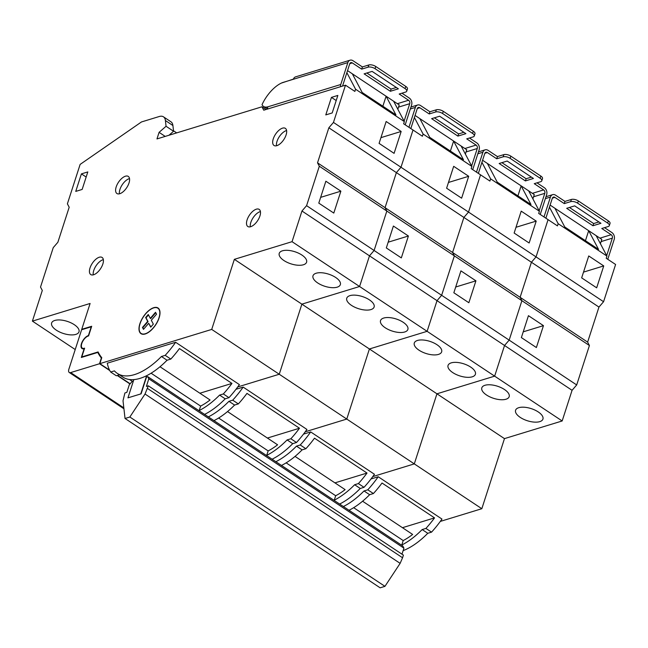 <?xml version="1.0" encoding="UTF-8"?>
<svg xmlns="http://www.w3.org/2000/svg" width="648" height="648" viewBox="0 0 648 648"><rect width="100%" height="100%" fill="white"/><g stroke="black" fill="none" stroke-linecap="round" stroke-linejoin="round"><path stroke-width="0.97" d="M168.99 135.246L173.567 131.252L172.911 125.526L165.41 120.544L166.058 126.271L159.092 132.346L156.97 138.923L261.954 106.799L263.744 110.201L345.489 85.188L333.461 122.423L328.844 127.786L317.528 162.834L319.318 166.228L306.585 205.659L301.96 211.013L292.054 241.68L234.357 259.338L211.718 329.419L99.841 363.649L101.768 357.696A102.157 49.054 123.6 0 1 98.091 351.945L81.786 356.935L84.621 348.162A7.185 3.451 123.6 0 1 84.297 348.276A7.185 3.451 123.6 0 1 82.304 348.13A7.185 3.451 123.6 0 1 82.466 341.861A7.185 3.451 123.6 0 1 88.258 336.004A7.185 3.451 123.6 0 1 88.573 335.923L91.692 326.276L81.753 329.314L90.104 303.466L32.4 321.125L75.217 349.547M56.336 330.172A14.378 6.359 17.9 0 1 51.629 323.004A14.378 6.359 17.9 0 1 60.434 319.991A14.378 6.359 17.9 0 1 74.285 324.68A14.378 6.359 17.9 0 1 78.991 331.841A14.378 6.359 17.9 0 1 70.187 334.854A14.378 6.359 17.9 0 1 56.336 330.172M335.648 277.457A14.378 6.359 -162.1 0 0 321.797 272.768A14.378 6.359 -162.1 0 0 313 275.781A14.378 6.359 -162.1 0 0 317.698 282.949A14.378 6.359 -162.1 0 0 331.549 287.631A14.378 6.359 -162.1 0 0 340.354 284.618A14.378 6.359 -162.1 0 0 335.648 277.457M301.887 255.045A14.378 6.359 -162.1 0 0 288.036 250.355A14.378 6.359 -162.1 0 0 279.231 253.368A14.378 6.359 -162.1 0 0 283.937 260.536A14.378 6.359 -162.1 0 0 297.788 265.226A14.378 6.359 -162.1 0 0 306.585 262.205A14.378 6.359 -162.1 0 0 301.887 255.045M153.738 307.687A15.398 7.395 -56.4 0 0 141.321 320.234A15.398 7.395 -56.4 0 0 140.981 333.655A15.398 7.395 -56.4 0 0 145.249 333.971A15.398 7.395 -56.4 0 0 157.667 321.416A15.398 7.395 -56.4 0 0 158.015 307.994A15.398 7.395 -56.4 0 0 153.738 307.687M139.887 332.076A15.398 7.395 -56.4 0 0 141.167 333.777M159.473 309.825A15.147 7.274 -56.4 0 0 158.242 308.456A15.147 7.274 -56.4 0 0 158.055 308.343M145.322 333.744A15.147 7.274 -56.4 0 0 157.529 321.408A15.147 7.274 -56.4 0 0 157.869 308.205A15.147 7.274 -56.4 0 0 153.665 307.905A15.147 7.274 -56.4 0 0 141.458 320.242A15.147 7.274 -56.4 0 0 141.118 333.445A15.147 7.274 -56.4 0 0 145.322 333.744M282.504 128.15A10.271 4.933 -56.4 0 0 274.226 136.509A10.271 4.933 -56.4 0 0 273.999 145.46A10.271 4.933 -56.4 0 0 276.85 145.67A10.271 4.933 -56.4 0 0 285.128 137.303A10.271 4.933 -56.4 0 0 285.355 128.353A10.271 4.933 -56.4 0 0 282.504 128.15M286.602 130.54A10.271 4.933 -56.4 0 0 286.254 130.637A10.271 4.933 -56.4 0 0 279.166 136.906A10.271 4.933 -56.4 0 0 276.502 145.76M99.257 257.24A10.271 4.933 -56.4 0 0 90.979 265.607A10.271 4.933 -56.4 0 0 90.744 274.558A10.271 4.933 -56.4 0 0 93.596 274.768A10.271 4.933 -56.4 0 0 101.874 266.401A10.271 4.933 -56.4 0 0 102.101 257.45A10.271 4.933 -56.4 0 0 99.257 257.24M103.348 259.637A10.271 4.933 -56.4 0 0 103.008 259.735A10.271 4.933 -56.4 0 0 95.912 266.004A10.271 4.933 -56.4 0 0 93.247 274.857M125.428 176.207A10.271 4.933 -56.4 0 0 117.15 184.567A10.271 4.933 -56.4 0 0 116.924 193.517A10.271 4.933 -56.4 0 0 119.767 193.728A10.271 4.933 -56.4 0 0 128.045 185.36A10.271 4.933 -56.4 0 0 128.28 176.41A10.271 4.933 -56.4 0 0 125.428 176.207M129.527 178.597A10.271 4.933 -56.4 0 0 129.179 178.694A10.271 4.933 -56.4 0 0 122.091 184.964A10.271 4.933 -56.4 0 0 119.426 193.817M256.333 209.183A10.271 4.933 -56.4 0 0 248.054 217.55A10.271 4.933 -56.4 0 0 247.82 226.5A10.271 4.933 -56.4 0 0 250.671 226.711A10.271 4.933 -56.4 0 0 258.949 218.344A10.271 4.933 -56.4 0 0 259.176 209.393A10.271 4.933 -56.4 0 0 256.333 209.183M260.431 211.58A10.271 4.933 -56.4 0 0 260.083 211.677A10.271 4.933 -56.4 0 0 252.987 217.947A10.271 4.933 -56.4 0 0 250.322 226.8M32.4 321.125L42.306 290.458L40.516 287.056L53.249 247.633L57.866 242.271L69.19 207.23L67.392 203.828L80.133 164.406L141.467 121.954L159.197 116.527A15.398 7.395 -56.4 0 1 163.474 116.834L170.975 121.816A15.398 7.395 123.6 0 1 172.911 125.526M165.41 120.544A15.398 7.395 -56.4 0 0 163.474 116.834M82.15 189.443L87.812 171.923L81.405 173.883L75.743 191.403L82.15 189.443M332.197 112.946L325.782 114.907L331.444 97.386L337.851 95.426L332.197 112.946M347.531 70.616L352.334 73.807L362.183 92.502L395.952 114.915L386.103 96.22L393.603 101.201L404.344 121.597L403.639 123.784L422.399 136.242L423.104 134.047L414.388 117.507M346.866 72.681L355.574 89.222L354.869 91.417L345.489 85.188M352.334 73.807L386.103 96.22L382.863 106.232M261.954 106.799L266.028 109.504M355.574 89.222L404.344 121.597M317.528 162.834L385.05 207.652L396.374 172.611L400.991 167.249L413.019 130.013L400.991 167.249L468.52 212.074L480.549 174.839L489.92 181.059L490.633 178.872L481.918 162.332M301.96 211.013L369.49 255.839L374.107 250.476L386.84 211.054L385.05 207.652L386.84 211.054L589.421 345.522L587.631 342.12L598.955 307.079L603.572 301.717L615.6 264.481L606.22 258.26L606.925 256.065L596.184 235.669L588.684 230.688L585.444 240.7M292.054 241.68L359.583 286.505L369.49 255.839L359.583 286.505L301.879 304.155L504.468 438.623L562.164 420.973L572.071 390.307L576.688 384.944L589.421 345.522M211.718 329.419L279.248 374.244L301.879 304.155L234.357 259.338M504.468 438.623L481.829 508.712L279.248 374.244L237.735 386.945L279.248 374.244L301.879 304.155L359.583 286.505L427.113 331.322L369.409 348.98L346.769 419.07L305.265 431.77L346.769 419.07L369.409 348.98L427.113 331.322L494.643 376.148L436.938 393.806L414.299 463.887L372.786 476.588L414.299 463.887L436.938 393.806L494.643 376.148L562.164 420.973M386.159 121.492L379.08 143.394L394.089 153.357L401.161 131.455L386.159 121.492M333.461 122.423L400.991 167.249L396.374 172.611L463.895 217.428L468.52 212.074L480.549 174.839L471.169 168.61L471.874 166.423L461.133 146.019L453.624 141.045L450.392 151.057M281.394 83.082L293.406 79.105M397.84 109.245L399.233 104.936L393.603 101.201M161.433 356.497L165.191 355.347A65.448 31.428 -56.4 0 0 175.624 342.282L107.309 363.188A65.448 31.428 -56.4 0 0 110.67 372.025L114.429 370.875A61.601 29.581 -56.4 0 0 117.304 373.394A61.601 29.581 -56.4 0 0 161.433 356.497L167.054 360.231A61.601 29.581 123.6 0 1 146.667 375.678L140.77 393.935L127.948 397.856L141.094 393.838L146.537 376.966L147.671 376.618L148.829 378.821L146.383 386.386L148.311 385.803L145.031 394.024L129.851 417.012L125.04 418.487L123.015 400.756L124.91 392.963L126.83 392.372L129.276 384.807L132.265 381.332L129.519 379.517M110.67 372.025L116.3 375.759L119.426 374.803M199.884 393.223L231.96 383.414A65.448 31.428 123.6 0 1 223.341 393.944L228.963 397.678A65.448 31.428 -56.4 0 0 239.404 384.612L175.624 342.282M165.191 355.347L170.813 359.081L167.054 360.231M231.96 383.414L179.439 348.551A65.448 31.428 123.6 0 1 170.813 359.081M204.574 414.396A61.601 29.581 -56.4 0 0 225.204 398.828L228.963 397.678M223.341 393.944L219.583 395.094L225.204 398.828M219.583 395.094A61.601 29.581 123.6 0 1 199.187 410.54L200.629 406.085L151.089 373.208M146.667 375.678A61.601 29.581 123.6 0 1 133.844 379.598A61.601 29.581 123.6 0 1 122.934 377.128L117.304 373.394M159.999 366.752L210.057 399.978A56.465 27.119 123.6 0 1 200.629 406.085M306.585 205.659L374.107 250.476L386.84 211.054L319.318 166.228M325.863 181.213L318.792 203.116L333.793 213.079L340.872 191.176L325.863 181.213M328.844 127.786L396.374 172.611L385.05 207.652L452.579 252.477L463.895 217.428L468.52 212.074L536.05 256.892L548.07 219.656L557.45 225.885L558.163 223.698L549.447 207.149M159.092 132.346L165.2 136.404M166.058 126.271L173.567 131.252M176.677 132.889L173.51 130.791M81.753 329.314L82.158 329.581M130.159 383.778L117.523 375.386M109.553 370.097L99.841 363.649M132.265 381.332L133.399 380.992L127.948 397.856L133.844 379.598M141.313 333.558A15.147 7.274 -56.4 0 0 141.499 333.696A15.147 7.274 -56.4 0 0 143.232 334.295M158.193 308.124A15.398 7.395 -56.4 0 0 156.127 307.606M155.747 312.709L150.668 318.597L150.296 318.346L155.52 312.279L156.532 314.207L151.308 320.274L153.333 324.113L150.717 327.151L148.692 323.303L150.871 326.973M148.489 314.928L146.027 317.779L148.06 321.627L142.827 327.694L143.621 329.192M146.027 317.779L145.654 317.536L148.271 314.499L150.296 318.346M145.654 317.536L147.679 321.384L142.455 327.442L143.467 329.37L148.692 323.303M81.786 356.935L82.191 357.21M86.16 177.042L81.405 173.883M336.199 100.545L331.444 97.386M380.943 137.643L401.161 131.455M320.647 197.365L340.872 191.176M405.194 124.821L411.618 104.936A5.135 3.888 73 0 0 409.285 98.067L401.938 93.191M404.109 121.144L409.739 103.688A2.568 1.944 73 0 0 408.572 100.254L397.354 103.688M267.6 109.018A5.135 3.888 -107 0 1 267.843 106.823A16.168 7.768 123.6 0 1 263.517 106.442A16.168 7.768 123.6 0 1 262.043 104.644A26.179 12.571 123.6 0 1 282.649 82.547L347.838 62.605L340.767 84.507A5.135 3.888 73 0 0 340.532 86.711M267.584 108.354A16.168 7.768 123.6 0 1 265.397 107.689L263.517 106.442M349.782 63.674L352.301 62.905A2.568 1.944 73 0 0 350.843 62.637A2.568 1.944 73 0 0 349.718 63.852L342.646 85.755A2.568 1.944 73 0 0 342.557 86.087M390.363 91.279L398.374 88.825L372.114 71.393L364.103 73.848L390.363 91.279L391.068 89.084L396.341 87.472M347.838 62.605A5.135 3.888 73 0 1 350.09 60.183A5.135 3.888 73 0 1 353.006 60.718L362.386 66.938L368.801 64.978A5.135 2.268 17.9 0 1 375.759 66.485L405.769 86.411A5.135 2.268 17.9 0 1 407.446 88.97L406.742 91.157A5.135 2.268 -162.1 0 1 405.608 92.073L399.192 94.033L408.572 100.254M406.742 91.157A5.135 2.268 -162.1 0 0 405.057 88.598L375.046 68.68A5.135 2.268 -162.1 0 0 368.088 67.165L361.681 69.125L362.386 66.938M352.301 62.905L361.681 69.125M366.841 73.005L391.068 89.084M350.09 60.183L295.593 76.861A5.135 3.888 73 0 0 293.35 79.275M403.178 322.275A14.378 6.359 -162.1 0 0 389.327 317.593A14.378 6.359 -162.1 0 0 380.522 320.606A14.378 6.359 -162.1 0 0 385.228 327.767A14.378 6.359 -162.1 0 0 399.079 332.456A14.378 6.359 -162.1 0 0 407.876 329.443A14.378 6.359 -162.1 0 0 403.178 322.275M369.417 299.87A14.378 6.359 -162.1 0 0 355.558 295.18A14.378 6.359 -162.1 0 0 346.761 298.193A14.378 6.359 -162.1 0 0 351.459 305.362A14.378 6.359 -162.1 0 0 365.318 310.044A14.378 6.359 -162.1 0 0 374.115 307.031A14.378 6.359 -162.1 0 0 369.417 299.87M572.071 390.307L504.541 345.481L494.643 376.148L504.541 345.481L509.166 340.127L504.541 345.481L437.019 300.664L427.113 331.322L437.019 300.664L441.636 295.302L437.019 300.664L369.49 255.839L374.107 250.476L441.636 295.302L454.37 255.879L452.579 252.477L454.37 255.879L441.636 295.302L509.166 340.127L521.899 300.696L520.109 297.302L531.425 262.254L536.05 256.892L548.07 219.656L538.691 213.435L539.403 211.24L528.655 190.844L521.154 185.863L517.922 195.882M463.474 159.74L453.624 141.045L419.864 118.633L429.713 137.327L463.474 159.74M423.104 134.047L471.874 166.423M415.06 115.441L419.864 118.633M453.681 166.317L446.61 188.22L461.619 198.183L468.69 176.28L453.681 166.317M465.369 154.062L466.754 149.761L461.133 146.019M267.413 438.048L299.489 428.231A65.448 31.428 123.6 0 1 290.863 438.769L296.492 442.503A65.448 31.428 -56.4 0 0 306.933 429.438L243.154 387.107L235.961 389.302M208.324 416.883A61.601 29.581 -56.4 0 0 228.955 401.315L232.713 400.172A65.448 31.428 -56.4 0 0 243.154 387.107M232.713 400.172L238.343 403.906L234.584 405.057A61.601 29.581 123.6 0 1 214.196 420.495A61.601 29.581 123.6 0 1 213.953 420.617M299.489 428.231L246.969 393.368A65.448 31.428 123.6 0 1 238.343 403.906M272.103 459.213A61.601 29.581 -56.4 0 0 292.734 443.653L296.492 442.503M290.863 438.769L287.105 439.919L292.734 443.653M287.105 439.919A61.601 29.581 123.6 0 1 266.717 455.358L268.151 450.911L218.619 418.033M228.955 401.315L234.584 405.057M227.529 411.569L277.587 444.803A56.465 27.119 123.6 0 1 268.151 450.911M393.393 226.039L386.321 247.941L401.323 257.904L408.402 236.002L393.393 226.039M448.473 182.461L468.69 176.28M388.176 242.19L408.402 236.002M472.724 169.646L479.147 149.761A5.135 3.888 73 0 0 476.807 142.892L469.468 138.016M471.631 165.961L477.268 148.513A2.568 1.944 73 0 0 476.102 145.079L464.883 148.513M476.102 145.079L466.722 138.85L473.137 136.89A5.135 2.268 -162.1 0 0 474.263 135.983A5.135 2.268 -162.1 0 0 472.586 133.423L442.576 113.497A5.135 2.268 -162.1 0 0 435.618 111.991L429.203 113.951L429.916 111.764L420.536 105.535A5.135 3.888 73 0 0 417.62 105.008A5.135 3.888 73 0 0 415.368 107.43L408.945 127.308M417.312 108.499L419.831 107.73A2.568 1.944 73 0 0 418.373 107.463A2.568 1.944 73 0 0 417.247 108.67L410.824 128.555M457.893 136.096L465.904 133.65L439.644 116.219L431.625 118.665L457.893 136.096L458.598 133.909L463.871 132.297M419.831 107.73L429.203 113.951M434.371 117.831L458.598 133.909M429.916 111.764L436.323 109.804A5.135 2.268 17.9 0 1 443.281 111.31L473.291 131.228A5.135 2.268 17.9 0 1 474.976 133.788L474.263 135.983M470.707 367.1A14.378 6.359 -162.1 0 0 456.848 362.41A14.378 6.359 -162.1 0 0 448.052 365.432A14.378 6.359 -162.1 0 0 452.75 372.592A14.378 6.359 -162.1 0 0 466.609 377.282A14.378 6.359 -162.1 0 0 475.405 374.269A14.378 6.359 -162.1 0 0 470.707 367.1M436.938 344.687A14.378 6.359 -162.1 0 0 423.087 340.006A14.378 6.359 -162.1 0 0 414.291 343.019A14.378 6.359 -162.1 0 0 418.989 350.179A14.378 6.359 -162.1 0 0 432.848 354.869A14.378 6.359 -162.1 0 0 441.644 351.856A14.378 6.359 -162.1 0 0 436.938 344.687M576.688 384.944L509.166 340.127L521.899 300.696L520.109 297.302L452.579 252.477L463.895 217.428L531.425 262.254L536.05 256.892L603.572 301.717M531.004 204.566L521.154 185.863L487.393 163.45L497.243 182.153L531.004 204.566M490.633 178.872L539.403 211.24M482.582 160.267L487.393 163.45M521.211 211.143L514.139 233.045L529.141 243L536.22 221.098L521.211 211.143M532.891 198.887L534.284 194.578L528.655 190.844M334.935 482.873L367.011 473.056A65.448 31.428 123.6 0 1 358.393 483.586L364.022 487.32A65.448 31.428 -56.4 0 0 374.455 474.263L310.684 431.933L303.491 434.128M275.854 461.708A61.601 29.581 -56.4 0 0 296.484 446.14L300.243 444.99A65.448 31.428 -56.4 0 0 310.684 431.933M300.243 444.99L305.872 448.724L302.114 449.874A61.601 29.581 123.6 0 1 281.726 465.321A61.601 29.581 123.6 0 1 281.483 465.442M367.011 473.056L314.491 438.194A65.448 31.428 123.6 0 1 305.872 448.724M339.633 504.039A61.601 29.581 -56.4 0 0 360.264 488.471L364.022 487.32M358.393 483.586L354.634 484.736L360.264 488.471M354.634 484.736A61.601 29.581 123.6 0 1 334.247 500.183L335.68 495.736L286.149 462.858M296.484 446.14L302.114 449.874M295.051 456.395L345.117 489.629A56.465 27.119 123.6 0 1 335.68 495.736M460.922 270.864L453.843 292.766L468.852 302.729L475.924 280.827L460.922 270.864M515.994 227.286L536.22 221.098M455.706 287.007L475.924 280.827M540.254 214.464L546.669 194.586A5.135 3.888 73 0 0 544.336 187.709L536.99 182.841M539.16 210.786L544.798 193.339A2.568 1.944 73 0 0 543.632 189.905L532.405 193.331M543.632 189.905L534.252 183.676L540.659 181.715A5.135 2.268 -162.1 0 0 541.793 180.8A5.135 2.268 -162.1 0 0 540.116 178.241L510.106 158.323A5.135 2.268 -162.1 0 0 503.148 156.816L496.733 158.776L497.445 156.581L488.065 150.36A5.135 3.888 73 0 0 485.15 149.834A5.135 3.888 73 0 0 482.898 152.248L476.474 172.133M484.834 153.317L487.353 152.547A2.568 1.944 73 0 0 485.895 152.288A2.568 1.944 73 0 0 484.769 153.495L478.354 173.381M525.415 180.922L533.434 178.467L507.173 161.036L499.154 163.49L525.415 180.922L526.127 178.735L531.392 177.123M487.353 152.547L496.733 158.776M501.9 162.648L526.127 178.735M497.445 156.581L503.852 154.621A5.135 2.268 17.9 0 1 510.81 156.136L540.821 176.054A5.135 2.268 17.9 0 1 542.498 178.613L541.793 180.8M538.229 411.926A14.378 6.359 -162.1 0 0 524.378 407.236A14.378 6.359 -162.1 0 0 515.581 410.249A14.378 6.359 -162.1 0 0 520.279 417.417A14.378 6.359 -162.1 0 0 534.138 422.099A14.378 6.359 -162.1 0 0 542.935 419.086A14.378 6.359 -162.1 0 0 538.229 411.926M504.468 389.513A14.378 6.359 -162.1 0 0 490.617 384.823A14.378 6.359 -162.1 0 0 481.812 387.844A14.378 6.359 -162.1 0 0 486.518 395.005A14.378 6.359 -162.1 0 0 500.369 399.695A14.378 6.359 -162.1 0 0 509.174 396.673A14.378 6.359 -162.1 0 0 504.468 389.513M587.631 342.12L520.109 297.302L531.425 262.254L598.955 307.079M598.533 249.383L588.684 230.688L554.915 208.275L564.764 226.978L598.533 249.383M558.163 223.698L606.925 256.065M550.111 205.084L554.915 208.275M481.829 508.712L440.316 521.413M588.74 255.96L581.661 277.862L596.67 287.825L603.742 265.923L588.74 255.96M600.421 243.713L601.814 239.404L596.184 235.669M402.465 527.691L434.541 517.882A65.448 31.428 123.6 0 1 425.922 528.412L431.544 532.146A65.448 31.428 -56.4 0 0 441.985 519.08L378.213 476.75L371.021 478.953M343.383 506.525A61.601 29.581 -56.4 0 0 364.014 490.965L367.772 489.815A65.448 31.428 -56.4 0 0 378.213 476.75M367.772 489.815L373.402 493.549L369.644 494.699A61.601 29.581 123.6 0 1 349.248 510.146A61.601 29.581 123.6 0 1 349.005 510.268M434.541 517.882L382.02 483.019A65.448 31.428 123.6 0 1 373.402 493.549M403.137 550.622A61.601 29.581 -56.4 0 0 427.785 533.296L431.544 532.146M425.922 528.412L422.164 529.562L427.785 533.296M422.164 529.562A61.601 29.581 123.6 0 1 401.768 545.009L403.21 540.562L353.67 507.676M364.014 490.965L369.644 494.699M362.58 501.22L412.638 534.446A56.465 27.119 123.6 0 1 403.21 540.562M528.444 315.681L521.373 337.592L536.382 347.547L543.453 325.644L528.444 315.681M583.524 272.111L603.742 265.923M523.228 331.833L543.453 325.644M607.775 259.289L614.199 239.404A5.135 3.888 73 0 0 611.866 232.535L604.519 227.659M606.69 255.612L612.328 238.156A2.568 1.944 73 0 0 611.153 234.722L599.935 238.156M611.153 234.722L601.773 228.501L608.189 226.541A5.135 2.268 -162.1 0 0 609.322 225.626A5.135 2.268 -162.1 0 0 607.646 223.066L577.627 203.148A5.135 2.268 -162.1 0 0 570.669 201.633L564.262 203.602L564.967 201.407L555.587 195.186A5.135 3.888 73 0 0 552.671 194.651A5.135 3.888 73 0 0 550.427 197.073L544.004 216.959M552.363 198.142L554.882 197.373A2.568 1.944 73 0 0 553.424 197.105A2.568 1.944 73 0 0 552.299 198.32L545.875 218.198M592.944 225.747L600.955 223.293L574.695 205.862L566.684 208.316L592.944 225.747L593.649 223.552L598.922 221.94M554.882 197.373L564.262 203.602M569.422 207.473L593.649 223.552M564.967 201.407L571.382 199.446A5.135 2.268 17.9 0 1 578.34 200.953L608.351 220.879A5.135 2.268 17.9 0 1 610.027 223.439L609.322 225.626M125.04 418.487L380.141 587.817L384.953 586.343L129.851 417.012M145.031 394.024L400.132 563.355L384.953 586.343M147.461 388.427L402.562 557.758L400.132 563.355M148.311 385.803L403.412 555.134L402.562 557.758M148.829 378.821L403.931 548.151L401.987 554.186M147.671 376.618L402.773 545.956L403.931 548.151M123.93 408.775L69.247 372.47A5.135 2.462 -56.4 0 1 68.882 369.174L81.616 329.751L91.23 326.811L88.403 335.567A7.703 3.702 -56.4 0 0 82.191 341.844A7.703 3.702 -56.4 0 0 82.021 348.559A7.703 3.702 -56.4 0 0 84.151 348.713L81.324 357.469L97.799 352.431A102.668 49.305 -56.4 0 0 101.372 358.02L99.517 363.747L70.672 372.576L123.825 407.859M98.618 352.974L97.799 352.431M129.989 383.972L117.199 375.484M109.804 370.575L99.517 363.747M69.247 372.47A5.135 2.462 -56.4 0 0 70.672 372.576M398.52 107.123L409.739 103.688M340.767 84.507L267.843 106.823M375.759 66.485L375.046 68.68M405.057 88.598L405.769 86.411M368.088 67.165L368.801 64.978M466.05 151.948L477.268 148.513M410.314 108.977L415.368 107.43M443.281 111.31L442.576 113.497M472.586 133.423L473.291 131.228M435.618 111.991L436.323 109.804M533.579 196.773L544.798 193.339M477.843 153.795L482.898 152.248M510.81 156.136L510.106 158.323M540.116 178.241L540.821 176.054M503.148 156.816L503.852 154.621M601.101 241.591L612.328 238.156M545.365 198.62L550.427 197.073M578.34 200.953L577.627 203.148M607.646 223.066L608.351 220.879M570.669 201.633L571.382 199.446M82.304 348.13L83.406 348.859M417.62 105.008L410.937 107.05M485.15 149.834L478.459 151.875M552.671 194.651L545.989 196.7"/></g></svg>
